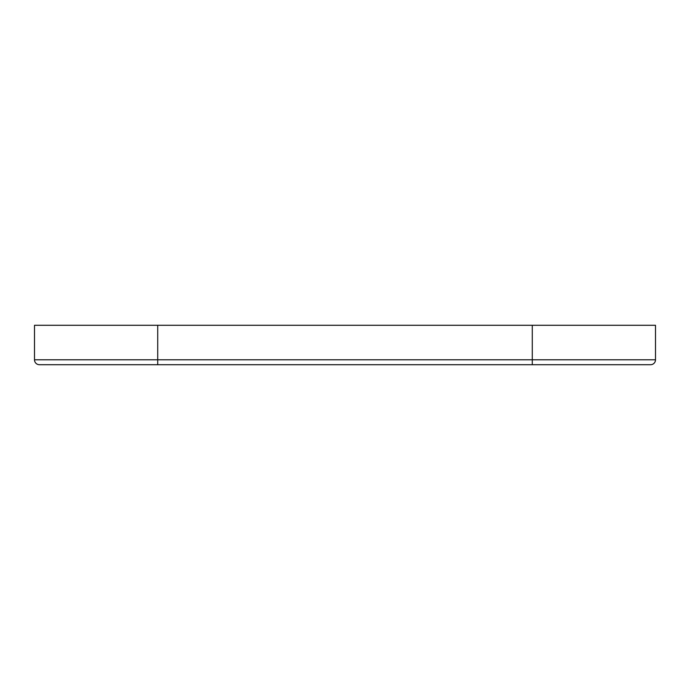 <?xml version="1.0" encoding="UTF-8"?>
<svg xmlns="http://www.w3.org/2000/svg" width="690" height="690" viewBox="0 0 690 690"><rect width="100%" height="100%" fill="white"/><g stroke="black" fill="none" stroke-linecap="round" stroke-linejoin="round"><path stroke-width="1.03" d="M39.425 364.717L650.575 364.717A4.925 4.925 0 0 0 655.5 359.783L655.5 325.283L532.283 325.283L532.283 359.783L157.717 359.783L157.717 325.283L532.283 325.283L34.5 325.283L34.5 359.783L34.5 325.283L157.717 325.283L157.717 359.783L34.5 359.783L157.717 359.783L157.717 364.717L157.717 359.783L655.5 359.783L532.283 359.783L532.283 364.717L532.283 325.283L655.5 325.283L655.5 359.783A4.925 4.925 0 0 1 650.575 364.717L39.425 364.717A4.925 4.925 0 0 1 34.5 359.783A4.925 4.925 0 0 0 39.425 364.717"/></g></svg>
